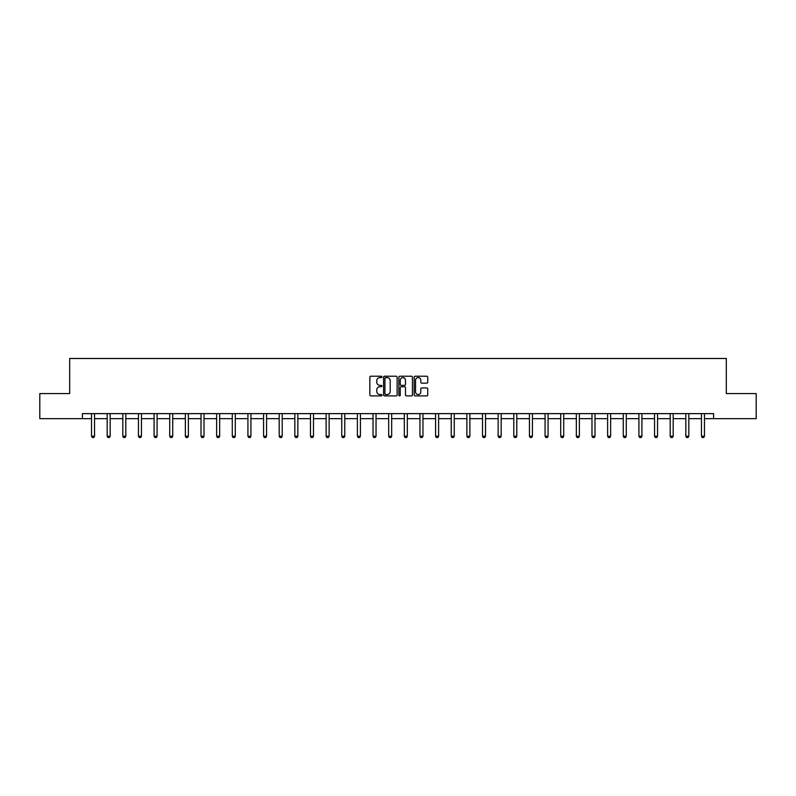 <?xml version="1.0" encoding="UTF-8"?>
<svg xmlns="http://www.w3.org/2000/svg" width="796" height="796" viewBox="0 0 796 796"><rect width="100%" height="100%" fill="white"/><g stroke="black" fill="none" stroke-linecap="round" stroke-linejoin="round"><path stroke-width="1.19" d="M381.961 376.906A0.687 0.687 0 0 0 381.274 376.219L370.817 376.219A0.985 0.985 0 0 0 369.832 377.204L369.832 394.915A0.985 0.985 0 0 0 370.817 395.901L381.274 395.901A0.687 0.687 0 0 0 381.961 395.214A0.687 0.687 0 0 0 381.274 394.527L379.921 394.527A3.144 3.144 0 0 1 376.767 391.373L376.767 389.901A3.144 3.144 0 0 1 379.921 386.747L381.274 386.747A0.687 0.687 0 0 0 381.961 386.06A0.687 0.687 0 0 0 381.274 385.373L379.921 385.373A3.144 3.144 0 0 1 376.767 382.219L376.767 380.747A3.144 3.144 0 0 1 379.921 377.593L381.274 377.593A0.687 0.687 0 0 0 381.961 376.906M426.755 383.155A0.985 0.985 0 0 0 427.741 382.17L427.741 377.204A0.985 0.985 0 0 0 426.755 376.219L415.144 376.219A0.985 0.985 0 0 0 414.159 377.204L414.159 394.915A0.985 0.985 0 0 0 415.144 395.901L426.755 395.901A0.985 0.985 0 0 0 427.741 394.915L427.741 388.916A0.985 0.985 0 0 0 426.755 387.931L421.79 387.931A0.985 0.985 0 0 0 420.805 388.916L420.805 391.891A2.637 2.637 0 0 1 418.169 394.527A2.637 2.637 0 0 1 415.542 391.891L415.542 380.229A2.637 2.637 0 0 1 418.169 377.593A2.637 2.637 0 0 1 420.805 380.229L420.805 382.17A0.985 0.985 0 0 0 421.79 383.155L426.755 383.155M82.406 418.646L39.8 418.646L39.8 393.582L69.68 393.582L69.68 358.489L726.32 358.489L726.32 393.582L756.2 393.582L756.2 418.646L713.594 418.646L713.594 413.631L82.406 413.631L82.406 418.646L91.53 418.646M397.134 377.204A0.985 0.985 0 0 0 396.159 376.219L384.548 376.219A0.985 0.985 0 0 0 383.563 377.204L383.563 394.915A0.985 0.985 0 0 0 384.548 395.901L396.159 395.901A0.985 0.985 0 0 0 397.134 394.915L397.134 377.204M399.841 376.219L411.452 376.219A0.985 0.985 0 0 1 412.437 377.204L412.437 394.915A0.985 0.985 0 0 1 411.452 395.901L406.487 395.901A0.985 0.985 0 0 1 405.502 394.915L405.502 387.732A0.985 0.985 0 0 0 404.517 386.747L401.224 386.747A0.985 0.985 0 0 0 400.239 387.732L400.239 395.214A0.687 0.687 0 0 1 399.552 395.901A0.687 0.687 0 0 1 398.866 395.214L398.866 377.204A0.985 0.985 0 0 1 399.841 376.219M94.535 418.646L107.171 418.646M110.176 418.646L122.813 418.646M125.818 418.646L138.444 418.646M141.459 418.646L154.086 418.646M157.091 418.646L169.727 418.646M172.732 418.646L185.369 418.646M188.373 418.646L201.01 418.646M204.015 418.646L216.641 418.646M219.656 418.646L232.283 418.646M235.288 418.646L247.924 418.646M250.929 418.646L263.566 418.646M266.57 418.646L279.197 418.646M282.212 418.646L294.838 418.646M297.853 418.646L310.48 418.646M313.485 418.646L326.121 418.646M329.126 418.646L341.763 418.646M344.767 418.646L357.394 418.646M360.409 418.646L373.035 418.646M376.04 418.646L388.677 418.646M391.682 418.646L404.318 418.646M407.323 418.646L419.96 418.646M422.965 418.646L435.591 418.646M438.606 418.646L451.233 418.646M454.237 418.646L466.874 418.646M469.879 418.646L482.515 418.646M485.52 418.646L498.147 418.646M501.162 418.646L513.788 418.646M516.803 418.646L529.43 418.646M532.434 418.646L545.071 418.646M548.076 418.646L560.712 418.646M563.717 418.646L576.344 418.646M579.359 418.646L591.985 418.646M594.99 418.646L607.627 418.646M610.632 418.646L623.268 418.646M626.273 418.646L638.909 418.646M641.914 418.646L654.541 418.646M657.556 418.646L670.182 418.646M673.187 418.646L685.824 418.646M688.829 418.646L701.465 418.646M704.47 418.646L713.594 418.646M385.622 377.593A0.687 0.687 0 0 0 384.936 378.289L384.936 393.831A0.687 0.687 0 0 0 385.622 394.527L387.055 394.527A3.144 3.144 0 0 0 390.199 391.373L390.199 380.747A3.144 3.144 0 0 0 387.055 377.593L385.622 377.593M405.502 380.279A2.637 2.637 0 0 0 402.875 377.642A2.637 2.637 0 0 0 400.239 380.279L400.239 384.388A0.985 0.985 0 0 0 401.224 385.373L404.517 385.373A0.985 0.985 0 0 0 405.502 384.388L405.502 380.279M94.654 413.631L94.585 413.85A1.005 1.005 0 0 0 94.535 414.149L94.535 436.208L93.789 437.511L92.286 437.511L91.53 436.208L91.53 414.149A1.005 1.005 0 0 0 91.48 413.85L91.411 413.631M91.53 436.208L94.535 436.208M110.296 413.631L110.226 413.85A1.005 1.005 0 0 0 110.176 414.149L110.176 436.208L109.42 437.511L107.918 437.511L107.171 436.208L107.171 414.149A1.005 1.005 0 0 0 107.122 413.85L107.052 413.631M107.171 436.208L110.176 436.208M125.937 413.631L125.867 413.85A1.005 1.005 0 0 0 125.818 414.149L125.818 436.208L125.062 437.511L123.559 437.511L122.813 436.208L122.813 414.149A1.005 1.005 0 0 0 122.763 413.85L122.693 413.631M122.813 436.208L125.818 436.208M141.569 413.631L141.499 413.85A1.005 1.005 0 0 0 141.459 414.149L141.459 436.208L140.703 437.511L139.201 437.511L138.444 436.208L138.444 414.149A1.005 1.005 0 0 0 138.404 413.85L138.335 413.631M138.444 436.208L141.459 436.208M157.21 413.631L157.14 413.85A1.005 1.005 0 0 0 157.091 414.149L157.091 436.208L156.344 437.511L154.842 437.511L154.086 436.208L154.086 414.149A1.005 1.005 0 0 0 154.036 413.85L153.966 413.631M154.086 436.208L157.091 436.208M172.851 413.631L172.782 413.85A1.005 1.005 0 0 0 172.732 414.149L172.732 436.208L171.986 437.511L170.483 437.511L169.727 436.208L169.727 414.149A1.005 1.005 0 0 0 169.677 413.85L169.608 413.631M169.727 436.208L172.732 436.208M188.493 413.631L188.423 413.85A1.005 1.005 0 0 0 188.373 414.149L188.373 436.208L187.617 437.511L186.115 437.511L185.369 436.208L185.369 414.149A1.005 1.005 0 0 0 185.319 413.85L185.249 413.631M185.369 436.208L188.373 436.208M204.124 413.631L204.065 413.85A1.005 1.005 0 0 0 204.015 414.149L204.015 436.208L203.259 437.511L201.756 437.511L201.01 436.208L201.01 414.149A1.005 1.005 0 0 0 200.96 413.85L200.891 413.631M201.01 436.208L204.015 436.208M219.766 413.631L219.696 413.85A1.005 1.005 0 0 0 219.656 414.149L219.656 436.208L218.9 437.511L217.398 437.511L216.641 436.208L216.641 414.149A1.005 1.005 0 0 0 216.602 413.85L216.532 413.631M216.641 436.208L219.656 436.208M235.407 413.631L235.337 413.85A1.005 1.005 0 0 0 235.288 414.149L235.288 436.208L234.541 437.511L233.039 437.511L232.283 436.208L232.283 414.149A1.005 1.005 0 0 0 232.233 413.85L232.163 413.631M232.283 436.208L235.288 436.208M251.048 413.631L250.979 413.85A1.005 1.005 0 0 0 250.929 414.149L250.929 436.208L250.183 437.511L248.67 437.511L247.924 436.208L247.924 414.149A1.005 1.005 0 0 0 247.874 413.85L247.805 413.631M247.924 436.208L250.929 436.208M266.69 413.631L266.62 413.85A1.005 1.005 0 0 0 266.57 414.149L266.57 436.208L265.814 437.511L264.312 437.511L263.566 436.208L263.566 414.149A1.005 1.005 0 0 0 263.516 413.85L263.446 413.631M263.566 436.208L266.57 436.208M282.321 413.631L282.252 413.85A1.005 1.005 0 0 0 282.212 414.149L282.212 436.208L281.456 437.511L279.953 437.511L279.197 436.208L279.197 414.149A1.005 1.005 0 0 0 279.157 413.85L279.088 413.631M279.197 436.208L282.212 436.208M297.963 413.631L297.893 413.85A1.005 1.005 0 0 0 297.853 414.149L297.853 436.208L297.097 437.511L295.595 437.511L294.838 436.208L294.838 414.149A1.005 1.005 0 0 0 294.799 413.85L294.729 413.631M294.838 436.208L297.853 436.208M313.604 413.631L313.534 413.85A1.005 1.005 0 0 0 313.485 414.149L313.485 436.208L312.738 437.511L311.236 437.511L310.48 436.208L310.48 414.149A1.005 1.005 0 0 0 310.43 413.85L310.36 413.631M310.48 436.208L313.485 436.208M329.245 413.631L329.176 413.85A1.005 1.005 0 0 0 329.126 414.149L329.126 436.208L328.38 437.511L326.867 437.511L326.121 436.208L326.121 414.149A1.005 1.005 0 0 0 326.071 413.85L326.002 413.631M326.121 436.208L329.126 436.208M344.887 413.631L344.817 413.85A1.005 1.005 0 0 0 344.767 414.149L344.767 436.208L344.011 437.511L342.509 437.511L341.763 436.208L341.763 414.149A1.005 1.005 0 0 0 341.713 413.85L341.643 413.631M341.763 436.208L344.767 436.208M360.518 413.631L360.449 413.85A1.005 1.005 0 0 0 360.409 414.149L360.409 436.208L359.653 437.511L358.15 437.511L357.394 436.208L357.394 414.149A1.005 1.005 0 0 0 357.354 413.85L357.285 413.631M357.394 436.208L360.409 436.208M376.16 413.631L376.09 413.85A1.005 1.005 0 0 0 376.04 414.149L376.04 436.208L375.294 437.511L373.792 437.511L373.035 436.208L373.035 414.149A1.005 1.005 0 0 0 372.986 413.85L372.916 413.631M373.035 436.208L376.04 436.208M391.801 413.631L391.731 413.85A1.005 1.005 0 0 0 391.682 414.149L391.682 436.208L390.935 437.511L389.433 437.511L388.677 436.208L388.677 414.149A1.005 1.005 0 0 0 388.627 413.85L388.557 413.631M388.677 436.208L391.682 436.208M407.443 413.631L407.373 413.85A1.005 1.005 0 0 0 407.323 414.149L407.323 436.208L406.567 437.511L405.065 437.511L404.318 436.208L404.318 414.149A1.005 1.005 0 0 0 404.269 413.85L404.199 413.631M404.318 436.208L407.323 436.208M423.084 413.631L423.014 413.85A1.005 1.005 0 0 0 422.965 414.149L422.965 436.208L422.208 437.511L420.706 437.511L419.96 436.208L419.96 414.149A1.005 1.005 0 0 0 419.91 413.85L419.84 413.631M419.96 436.208L422.965 436.208M438.715 413.631L438.646 413.85A1.005 1.005 0 0 0 438.606 414.149L438.606 436.208L437.85 437.511L436.347 437.511L435.591 436.208L435.591 414.149A1.005 1.005 0 0 0 435.551 413.85L435.482 413.631M435.591 436.208L438.606 436.208M454.357 413.631L454.287 413.85A1.005 1.005 0 0 0 454.237 414.149L454.237 436.208L453.491 437.511L451.989 437.511L451.233 436.208L451.233 414.149A1.005 1.005 0 0 0 451.183 413.85L451.113 413.631M451.233 436.208L454.237 436.208M469.998 413.631L469.929 413.85A1.005 1.005 0 0 0 469.879 414.149L469.879 436.208L469.133 437.511L467.62 437.511L466.874 436.208L466.874 414.149A1.005 1.005 0 0 0 466.824 413.85L466.755 413.631M466.874 436.208L469.879 436.208M485.64 413.631L485.57 413.85A1.005 1.005 0 0 0 485.52 414.149L485.52 436.208L484.764 437.511L483.262 437.511L482.515 436.208L482.515 414.149A1.005 1.005 0 0 0 482.466 413.85L482.396 413.631M482.515 436.208L485.52 436.208M501.271 413.631L501.201 413.85A1.005 1.005 0 0 0 501.162 414.149L501.162 436.208L500.405 437.511L498.903 437.511L498.147 436.208L498.147 414.149A1.005 1.005 0 0 0 498.107 413.85L498.037 413.631M498.147 436.208L501.162 436.208M516.912 413.631L516.843 413.85A1.005 1.005 0 0 0 516.803 414.149L516.803 436.208L516.047 437.511L514.544 437.511L513.788 436.208L513.788 414.149A1.005 1.005 0 0 0 513.748 413.85L513.679 413.631M513.788 436.208L516.803 436.208M532.554 413.631L532.484 413.85A1.005 1.005 0 0 0 532.434 414.149L532.434 436.208L531.688 437.511L530.186 437.511L529.43 436.208L529.43 414.149A1.005 1.005 0 0 0 529.38 413.85L529.31 413.631M529.43 436.208L532.434 436.208M548.195 413.631L548.126 413.85A1.005 1.005 0 0 0 548.076 414.149L548.076 436.208L547.33 437.511L545.817 437.511L545.071 436.208L545.071 414.149A1.005 1.005 0 0 0 545.021 413.85L544.952 413.631M545.071 436.208L548.076 436.208M563.837 413.631L563.767 413.85A1.005 1.005 0 0 0 563.717 414.149L563.717 436.208L562.961 437.511L561.459 437.511L560.712 436.208L560.712 414.149A1.005 1.005 0 0 0 560.663 413.85L560.593 413.631M560.712 436.208L563.717 436.208M579.468 413.631L579.398 413.85A1.005 1.005 0 0 0 579.359 414.149L579.359 436.208L578.602 437.511L577.1 437.511L576.344 436.208L576.344 414.149A1.005 1.005 0 0 0 576.304 413.85L576.234 413.631M576.344 436.208L579.359 436.208M595.11 413.631L595.04 413.85A1.005 1.005 0 0 0 594.99 414.149L594.99 436.208L594.244 437.511L592.741 437.511L591.985 436.208L591.985 414.149A1.005 1.005 0 0 0 591.935 413.85L591.876 413.631M591.985 436.208L594.99 436.208M610.751 413.631L610.681 413.85A1.005 1.005 0 0 0 610.632 414.149L610.632 436.208L609.885 437.511L608.383 437.511L607.627 436.208L607.627 414.149A1.005 1.005 0 0 0 607.577 413.85L607.507 413.631M607.627 436.208L610.632 436.208M626.392 413.631L626.323 413.85A1.005 1.005 0 0 0 626.273 414.149L626.273 436.208L625.517 437.511L624.014 437.511L623.268 436.208L623.268 414.149A1.005 1.005 0 0 0 623.218 413.85L623.149 413.631M623.268 436.208L626.273 436.208M642.034 413.631L641.964 413.85A1.005 1.005 0 0 0 641.914 414.149L641.914 436.208L641.158 437.511L639.656 437.511L638.909 436.208L638.909 414.149A1.005 1.005 0 0 0 638.86 413.85L638.79 413.631M638.909 436.208L641.914 436.208M657.665 413.631L657.596 413.85A1.005 1.005 0 0 0 657.556 414.149L657.556 436.208L656.799 437.511L655.297 437.511L654.541 436.208L654.541 414.149A1.005 1.005 0 0 0 654.501 413.85L654.431 413.631M654.541 436.208L657.556 436.208M673.307 413.631L673.237 413.85A1.005 1.005 0 0 0 673.187 414.149L673.187 436.208L672.441 437.511L670.938 437.511L670.182 436.208L670.182 414.149A1.005 1.005 0 0 0 670.133 413.85L670.063 413.631M670.182 436.208L673.187 436.208M688.948 413.631L688.878 413.85A1.005 1.005 0 0 0 688.829 414.149L688.829 436.208L688.082 437.511L686.58 437.511L685.824 436.208L685.824 414.149A1.005 1.005 0 0 0 685.774 413.85L685.704 413.631M685.824 436.208L688.829 436.208M704.589 413.631L704.52 413.85A1.005 1.005 0 0 0 704.47 414.149L704.47 436.208L703.714 437.511L702.211 437.511L701.465 436.208L701.465 414.149A1.005 1.005 0 0 0 701.415 413.85L701.346 413.631M701.465 436.208L704.47 436.208"/></g></svg>
